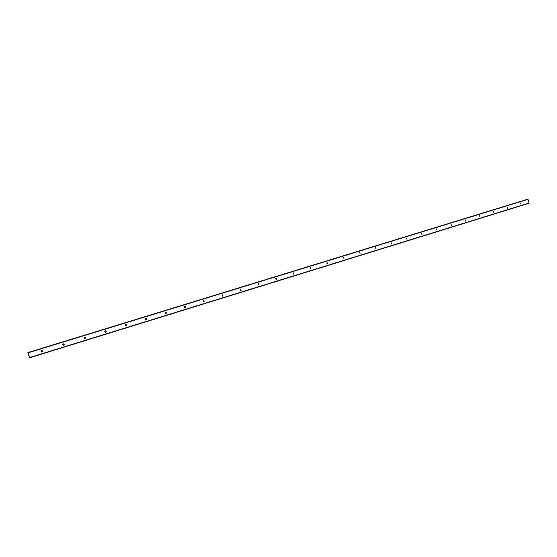 <?xml version="1.0" encoding="UTF-8"?>
<svg xmlns="http://www.w3.org/2000/svg" width="557" height="557" viewBox="0 0 557 557"><rect width="100%" height="100%" fill="white"/><g stroke="black" fill="none" stroke-linecap="round" stroke-linejoin="round"><path stroke-width="0.84" d="M41.789 351.961C42.555 351.279 42.457 350.785 41.476 350.492M41.524 350.471C42.652 350.645 42.805 351.126 41.991 351.92L41.977 351.927C40.849 351.752 40.696 351.272 41.517 350.478L41.524 350.471M63.449 345.277L63.108 343.836M63.213 343.794C64.313 343.968 64.473 344.449 63.672 345.236L63.658 345.243C62.551 345.062 62.398 344.588 63.199 343.801L63.213 343.794M84.678 338.719L84.323 337.319M84.469 337.257C85.555 337.431 85.708 337.904 84.929 338.677L84.908 338.684C83.822 338.503 83.675 338.029 84.455 337.257L84.469 337.257M105.489 332.285L105.134 330.921M105.315 330.837C106.38 331.011 106.533 331.478 105.774 332.244L105.753 332.25C104.688 332.076 104.535 331.603 105.301 330.844L105.315 330.837M125.903 325.977L125.548 324.654M125.764 324.543C126.808 324.717 126.954 325.184 126.216 325.936L126.195 325.942C125.151 325.768 124.998 325.302 125.743 324.55L125.764 324.543M145.927 319.781L145.572 318.507M145.823 318.374C146.839 318.541 146.992 319.001 146.275 319.753L146.247 319.76C145.217 319.586 145.071 319.119 145.802 318.381L145.823 318.374M165.568 313.702L165.227 312.47M165.499 312.317C166.501 312.484 166.647 312.937 165.951 313.682L165.923 313.688C164.914 313.514 164.768 313.055 165.478 312.324L165.499 312.317M184.84 307.736L184.506 306.559M184.806 306.371C185.787 306.538 185.941 306.991 185.265 307.722L185.223 307.736C184.242 307.561 184.095 307.109 184.785 306.378L184.806 306.371M203.758 301.88L203.437 300.752M203.765 300.536L204.175 301.887C203.208 301.713 203.061 301.267 203.73 300.55L203.765 300.536M222.327 296.122L222.02 295.057M222.368 294.813L222.779 296.15L222.368 294.813M240.561 290.469L240.269 289.473M240.638 289.187L241.042 290.51L240.638 289.187M258.462 284.912L258.197 283.993M258.573 283.666L258.977 284.982L258.573 283.666M276.042 279.447L275.799 278.611M276.188 278.242L276.718 278.326L276.592 279.544L275.938 279.356L276.188 278.242M293.309 274.079L293.093 273.334M293.497 272.916L293.894 274.204L293.497 272.916M310.277 268.787L310.089 268.154M310.5 267.68L310.82 268.982L310.5 267.68M326.938 263.579L326.792 263.085M327.21 262.542L327.544 263.823L327.21 262.542M343.627 257.487L343.975 258.754L343.627 257.487M359.766 252.523L360.114 253.776L359.787 252.516M375.634 247.635L376.01 248.875L375.648 247.628M391.23 242.838L391.606 244.057L391.244 242.831M406.568 238.111L406.923 239.336L406.582 238.111M421.656 233.474L422.025 234.678L421.67 233.467M436.493 228.906L436.855 230.097L436.5 228.899M451.093 224.408L451.449 225.599L451.1 224.408M465.45 219.987L465.798 221.171L465.457 219.987M479.584 215.643L479.939 216.805L479.591 215.636M493.495 211.361L493.843 212.516L493.502 211.361M507.183 207.148L507.531 208.297L507.19 207.141M520.656 202.999L521.004 204.141L520.663 202.999M28.776 355.366L28.992 355.881M28.832 355.359L29.013 355.951M28.504 354.308L28.713 354.983M28.254 353.486L29.695 357.775L28.059 352.713M527.416 199.322L28.031 352.56L528.036 199.343L529.087 203.235L29.695 357.775M27.92 352.755L28.212 353.493M27.85 352.609L525.864 199.789M28.08 352.546L527.855 199.19M28.17 352.79L528.036 199.343M29.632 357.531L529.15 203.013M258.747 285.003L259.158 284.892M275.806 278.591L276.718 278.326"/></g></svg>
